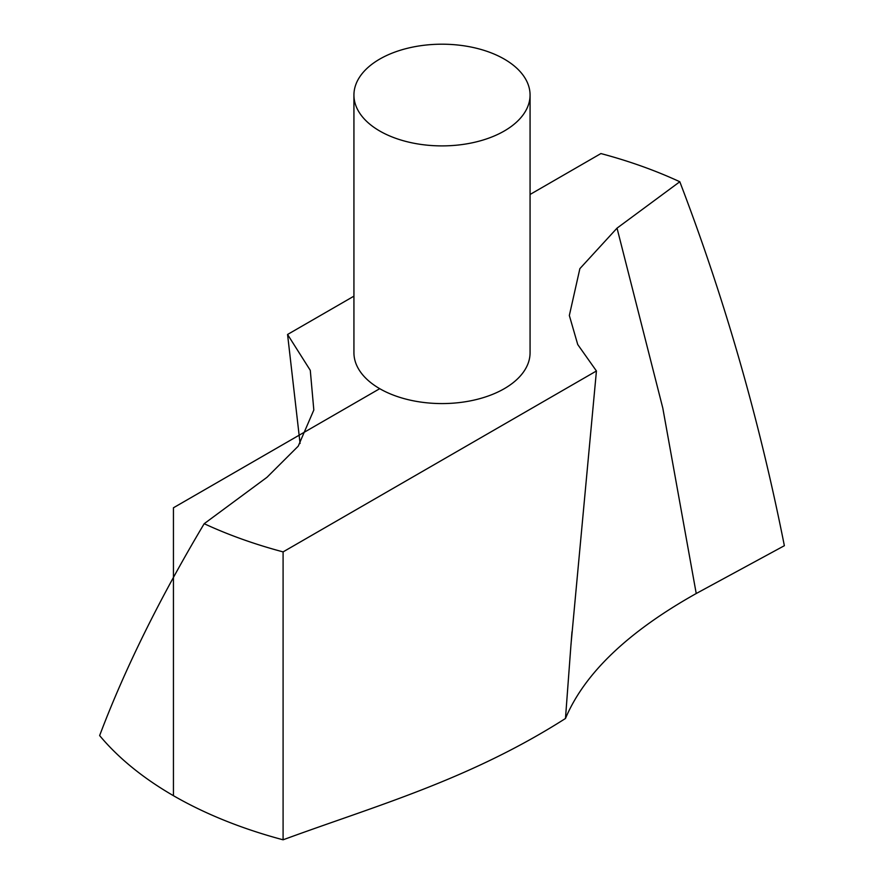 <?xml version="1.0" encoding="UTF-8"?>
<svg xmlns="http://www.w3.org/2000/svg" width="884" height="884" viewBox="0 0 884 884"><rect width="100%" height="100%" fill="white"/><g stroke="black" fill="none" stroke-linecap="round" stroke-linejoin="round"><path stroke-width="1.33" d="M596.435 370.982L577.738 344.539L569.34 315.489L579.871 268.648L617.032 228.138L679.807 181.75C724.56 298.549 759.411 419.867 784.362 545.704L696.227 593.518C628.005 631.773 584.423 673.431 565.473 718.482L570.987 644.491L596.435 370.982L283.09 551.892L283.09 839.8C376.02 805.633 469.106 779.898 565.473 718.482M300.074 443.47L287.565 334.472L310.284 370.341L313.82 410.01L298.228 446.166L266.968 477.316L204.193 523.704C159.44 598.788 124.589 669.42 99.638 735.576A379.811 219.276 0 0 0 283.09 839.8M353.932 95.052L353.932 352.727A88.069 50.852 0 0 0 408.298 399.701A88.069 50.852 0 0 0 504.278 388.684A88.069 50.852 0 0 0 530.068 352.727L530.068 95.052A88.069 50.852 0 0 0 442 44.2A88.069 50.852 0 0 0 353.932 95.052A88.069 50.852 0 0 0 408.298 142.026A88.069 50.852 0 0 0 504.278 130.998A88.069 50.852 0 0 0 530.068 95.052M679.807 181.75A379.811 219.276 0 0 0 600.91 153.562L530.068 194.469M287.565 334.472L353.932 296.162M204.193 523.704A379.811 219.276 0 0 0 283.09 551.892M379.722 388.684L173.441 507.781L173.441 795.688M617.032 228.138L662.801 408.099L696.227 593.518M571.981 631.839L570.987 644.845"/></g></svg>
